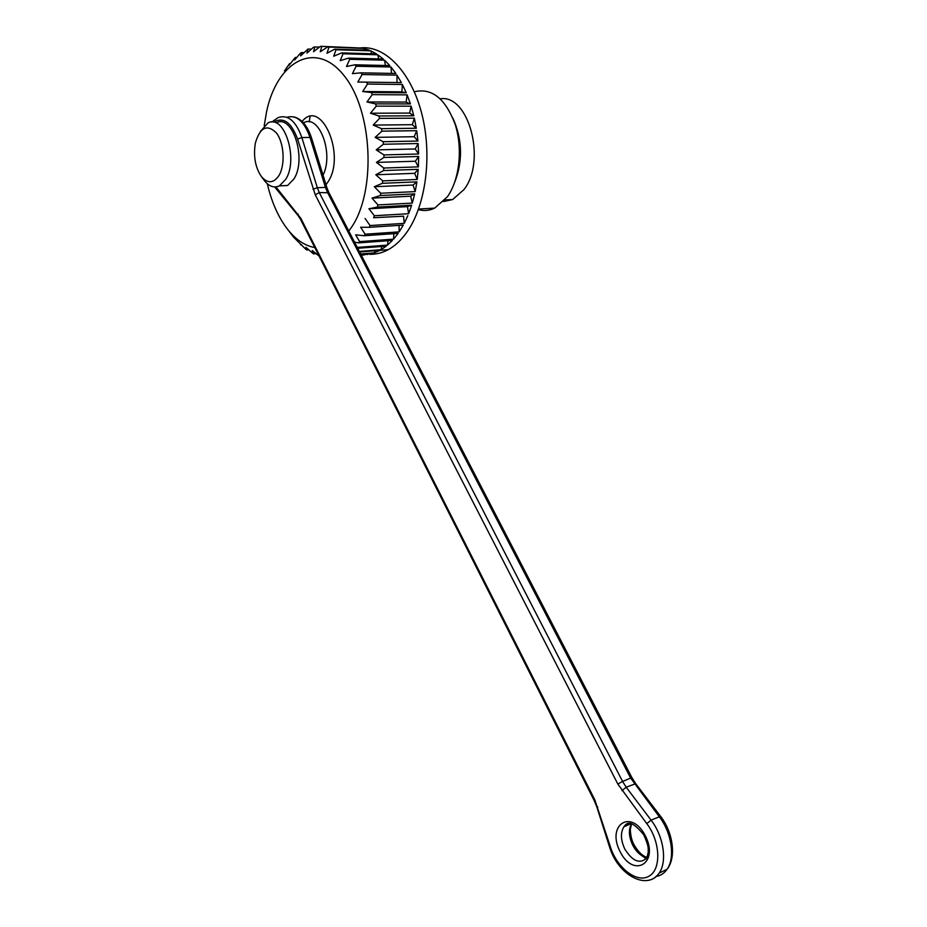 <?xml version="1.0" encoding="UTF-8"?>
<svg xmlns="http://www.w3.org/2000/svg" width="927" height="927" viewBox="0 0 927 927"><rect width="100%" height="100%" fill="white"/><g stroke="black" fill="none" stroke-linecap="round" stroke-linejoin="round"><path stroke-width="1.39" d="M284.473 70.927L289.548 63.615L288.992 65.365L295.273 57.462L294.624 60L300.221 53.418L301.437 52.572L300.638 55.887L307.984 49.05L306.964 53.106L313.477 47.242L314.809 46.953L313.535 51.715L320.464 46.35L321.831 46.362L320.244 51.761L327.567 46.987L362.202 48.088L321.831 46.362M290.29 63.627L289.548 63.615M296.721 57.497L295.273 57.462M303.743 52.642L301.437 52.572M311.333 49.154L307.984 49.05M319.479 47.103L314.809 46.953M364.265 50.081L363.593 48.389L327.567 46.987M363.593 48.389L369.386 50.243L334.67 49.177L336.037 49.768L333.685 56.246L341.681 52.897L376.455 53.893L370.765 50.834L336.037 49.768M378.714 58.911L377.787 54.774L343.013 53.789L341.681 52.897M377.787 54.774L383.291 59.038L348.471 58.123L349.746 59.305L346.478 66.501L354.948 64.797L389.803 65.585L384.578 60.185L349.746 59.305M391.495 73.395L391.009 67.011L356.142 66.246L354.948 64.797M391.009 67.011L395.864 73.476L360.985 72.839L362.098 74.531L357.822 82.039L401.379 82.596L396.976 75.145L362.098 74.531M367.498 84.044L362.7 91.518L401.889 91.843L402.376 84.484L367.498 84.044L366.501 82.121M402.376 84.484L406.269 92.793L401.889 91.843M372.248 94.635L366.941 101.97L406.119 102.074L407.127 94.867L372.248 94.635L371.391 92.515L406.269 92.793M407.127 94.867L410.429 103.928L406.119 102.074M376.281 106.153L370.464 113.221L409.618 113.082L411.136 106.165L376.281 106.153L375.562 103.87L410.429 103.928M411.136 106.165L413.79 115.805L409.618 113.082M379.514 118.389L373.21 125.075L412.33 124.693L414.346 118.169L379.514 118.389L378.958 115.979L413.79 115.805M414.346 118.169L416.304 128.25L412.33 124.693M381.901 131.159L375.145 137.37L414.207 136.721L416.687 130.695L381.901 131.159L381.507 128.668L416.304 128.25M416.687 130.695L417.915 141.055L414.207 136.721M383.396 144.253L376.223 149.884L415.226 148.969L418.123 143.546L383.396 144.253L383.175 141.715L417.915 141.055M418.123 143.546L418.61 153.998L415.226 148.969M383.975 157.451L376.443 162.41L415.366 161.228L418.645 156.489L383.975 157.451L383.94 154.913L418.61 153.998M418.645 156.489L418.378 166.872L415.366 161.228M383.639 170.545L375.794 174.763L414.636 173.326L418.228 169.34L383.639 170.545L383.778 168.03L418.378 166.872M418.228 169.34L417.231 179.479L414.636 173.326M382.399 183.303L374.288 186.721L413.048 185.041L416.907 181.866L382.399 183.303L382.712 180.881L417.231 179.479M416.907 181.866L415.192 191.611L413.048 185.041M380.279 195.551L371.982 198.123L410.638 196.2L414.705 193.882L380.279 195.551L380.754 193.233L415.192 191.611M414.705 193.882L412.306 203.083L410.638 196.2M377.335 207.08L368.9 208.772L407.451 206.64L411.658 205.203L377.335 207.08L377.961 204.913L412.306 203.083M411.658 205.203L408.633 213.708L407.451 206.64M373.604 217.718L403.558 216.2L373.604 217.718L374.381 215.736L408.633 213.708M407.834 215.655L404.23 223.349L403.558 216.2M357.254 247.416L387.486 245.122L392.422 240.406L358.494 242.897L359.618 241.623L393.569 239.154L398.135 233.372L364.102 235.748L365.122 234.218L399.178 231.866L403.303 225.087L369.166 227.312L370.07 225.551L404.23 223.349M369.34 254.276C375.771 254.531 382.063 252.99 388.204 249.676C395.087 245.91 401.345 240.035 406.976 232.051C425.736 205.504 432.492 155.863 421.901 114.195C411.391 72.457 385.4 45.388 360.927 47.868M310.058 116.605L309.247 121.854M359.328 251.402L381.043 249.711L386.269 246.118L357.718 248.297M379.676 250.348L359.641 252.005M379.769 250.429L374.334 252.874L374.948 250.719M360.649 253.963L374.334 252.874M361.24 255.099L373.013 253.326L360.823 254.288M364.427 254.902L361.263 255.157M293.535 237.115L305.62 249.073L306.849 249.966L305.91 247.324L313.407 253.859L312.225 250.499L319.12 256.119M313.407 253.859L315.98 253.662M306.849 249.966L308.54 249.838M300.568 244.809L301.53 244.74M418.367 209.618C423.894 211.171 429.328 210.661 434.693 208.111L447.37 196.791C459.456 179.954 462.99 148.76 455.169 124.357C445.4 98.517 431.773 87.659 414.311 91.773M454.844 181.912C462.99 160.638 462.364 139.409 452.944 118.239M443.465 201.553L452.631 199.548L463.894 189.664C486.663 161.356 468.935 94.009 440.244 98.795M348.807 231.101L351.553 227.208C376.339 191.182 372.758 110.51 343.894 75.411C315.493 39.467 276.906 61.402 266.536 111.947L264.207 125.759M267.277 183.708C271.704 202.561 278.633 217.984 288.088 229.954C296.2 239.966 305.099 245.84 314.809 247.567M358.494 242.897L354.485 242.063M364.102 235.748L355.655 234.821L359.618 241.623M369.166 227.312L360.661 227.254L365.122 234.218M365.099 218.529L370.07 225.551M368.9 208.772L374.381 215.736M371.982 198.123L377.961 204.913M374.288 186.721L380.754 193.233M375.794 174.763L382.712 180.881M376.443 162.41L383.778 168.03M376.223 149.884L383.94 154.913M375.145 137.37L383.175 141.715M373.21 125.075L381.507 128.668M370.464 113.221L378.958 115.979M366.941 101.97L375.562 103.87M362.7 91.518L371.391 92.515M356.142 66.246L352.387 73.65L360.985 72.839M343.013 53.789L340.209 60.672L348.471 58.123M328.934 47.289L326.988 53.268L334.67 49.177M371.657 53.754L370.765 50.834M385.354 65.493L384.578 60.185M397.011 82.526L396.976 75.145M399.178 231.866L399.027 225.365M393.569 239.154L393.824 233.674M387.486 245.122L388.019 240.73M381.043 249.711L381.692 246.466M367.451 254.601L367.776 253.743M279.34 185.887L287.579 185.504L293.894 179.015C307.069 159.073 292.445 113.361 276.153 122.92M279.062 175.354C285.4 164.739 284.079 142.862 276.443 132.978C267.092 123.812 260.058 127.196 255.342 143.129C253.256 156.373 255.296 167.555 261.472 176.663C267.787 183.824 273.65 183.384 279.062 175.354M263.975 180.012L264.577 180.823C269.282 186.617 274.241 188.285 279.444 185.829L285.725 179.328C298.83 159.305 284.195 113.395 267.961 122.99L260.244 131.622M323.025 175.133C334.033 153.743 319.259 113.917 303.836 122.688M302.121 121.472C321.09 97.52 346.235 155.029 328.007 181.877L325.991 184.716M271.796 122.063L278.088 117.602C287.973 114.288 295.898 120.939 301.854 137.544L317.324 187.718L325.447 187.37L310 137.416L301.854 137.544L297.579 139.062C291.31 122.213 283.303 116.582 273.558 122.179M655.98 876.478C660.569 875.76 664.277 873.338 667.127 869.19C675.447 857.602 671.623 832.423 659.097 816.467L630.638 778.054L631.924 777.683L328.958 192.77L319.27 192.561L622.596 781.473L630.638 778.054L327.405 192.19L325.447 187.37L326.941 187.775L311.507 137.891L310 137.416C304.265 121.333 296.547 114.612 286.849 117.277M631.924 777.683L635.69 783.663L626.2 787.22L651.078 820.14C663.605 836.2 667.452 861.507 659.143 873.13C655.91 877.834 651.623 880.314 646.258 880.58M635.69 783.663L660.545 816.305L651.078 820.14L646.779 823.628L617.822 784.045L315.25 194.797L297.579 139.062M639.363 853.86L646.2 858.842M630.105 823.512L629.943 824.115M620.036 851.507C606.235 824.856 631.16 808.286 645.296 835.702C659.526 863.396 633.408 878.75 620.036 851.507M275.933 186.918L300.835 218.32L594.81 799.827L610.372 846.757C616.895 867.95 636.861 883.57 649.062 876.154C661.565 869.271 660.418 841.357 646.779 823.628M647.092 857.602C641.438 856.594 636.652 852.469 632.735 845.239C628.784 836.757 628.367 829.595 631.484 823.767M624.763 848.97C632.562 861.426 639.966 864.393 646.976 857.857L648.263 851.959C647.869 848.332 649.595 848.078 643.778 834.868C628.993 816.478 625.609 824.926 623.848 826.884C620.36 832.689 620.673 840.059 624.763 848.97M629.63 823.466L623.848 826.884L630.974 823.651M313.013 189.235L317.324 187.718L319.27 192.561L315.25 194.797M617.822 784.045L622.596 781.473L626.2 787.22L621.947 790.661M326.988 187.926L329.004 192.874M293.963 116.918C301.715 118.957 307.567 125.945 311.507 137.891L311.565 138.053M596.884 807.081L609.445 846.641L610.372 846.757M594.81 799.827L594.161 800.441L596.861 807.011L597.764 807.046M298.007 213.894L298.193 215.724L274.693 186.976M594.149 800.418L300.684 219.629L300.835 218.32M388.204 249.676L359.595 251.924M434.693 208.111L418.587 209.027M452.631 199.548L444.902 199.954M288.088 229.954L293.871 237.521M660.545 816.305C673.106 832.284 676.525 857.579 667.127 869.19L659.143 873.13C646.71 891.079 617.533 874.59 609.479 846.722M298.193 215.724L300.638 219.525M631.577 823.79L630.464 828.657C630.163 828.414 630.233 838.054 634.01 844.752C638.344 852.087 642.735 856.27 647.208 857.324M261.472 176.663L264.577 180.823M287.579 185.504L279.444 185.829"/></g></svg>
